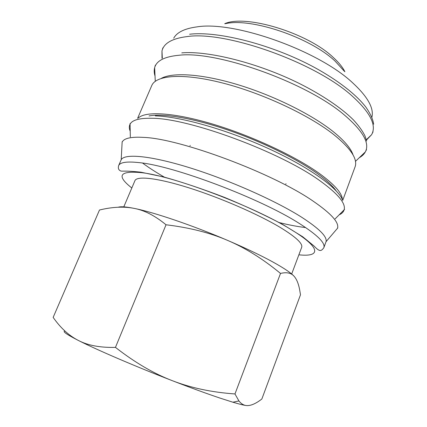 <?xml version="1.0" encoding="UTF-8"?>
<svg xmlns="http://www.w3.org/2000/svg" width="427" height="427" viewBox="0 0 427 427"><rect width="100%" height="100%" fill="white"/><g stroke="black" fill="none" stroke-linecap="round" stroke-linejoin="round"><path stroke-width="0.64" d="M323.826 247.735L326.036 241.698C327.365 236.782 319.263 228.637 301.718 217.268C275.821 200.775 228.925 179.916 189.615 167.731C150.219 155.503 124.406 153.362 121.188 159.767L118.621 165.66C119.992 162.308 126.755 161.289 138.914 162.602C173.181 165.569 260.582 198.502 299.364 223.492C317.442 235.01 325.598 243.091 323.826 247.735C321.184 251.3 319.77 252.085 314.026 245.995L302.7 236.75L283.208 224.751C266.021 215.603 246.518 206.508 224.693 197.455C202.649 188.98 182.276 182.142 163.568 176.943L140.894 172.182C121.636 170.133 121.876 171.969 119.918 170.522C118.444 169.604 118.012 167.982 118.621 165.66M334.741 231.509L337.501 228.285C339.364 222.595 331.203 213.521 313.007 201.053C272.965 173.218 180.039 138.594 143.627 137.393C131.137 136.651 123.974 138.231 122.138 142.143L121.908 146.381M336.097 190.757C332.505 185.676 326.1 179.831 316.882 173.223C295.97 158.316 260.443 140.995 226.257 129.461C192.049 117.927 162.692 113.214 149.034 115.941M342.721 200.37L355.056 166.914C357.922 159.276 350.903 148.559 333.989 134.772C309.329 115.183 262.744 93.289 222.883 83.073C182.937 72.803 155.951 75.099 151.745 85.592L137.606 118.332M342.395 199.601C342.155 193.207 334.485 184.501 319.375 173.479C295.1 156.058 251.108 135.524 212.326 123.979C173.485 112.402 145.34 111.009 138.375 117.996M353.097 155.033C350.919 148.324 344.135 140.398 332.756 131.26C311.331 114.239 273.28 95.376 237.577 84.605C201.843 73.818 172.727 72.115 161.358 78.338M344.557 71.485L335.051 61.093C309.895 37.256 250.644 17.438 225.157 23.731M344.893 71.752C342.63 67.204 338.723 62.401 333.161 57.351C307.477 32.81 245.771 14.171 224.73 23.693M294.347 276.557C291.353 273.077 283.992 268.113 272.266 261.655C260.224 255.095 245.36 248.018 227.66 240.417C245.295 247.922 262.915 258.922 280.512 273.429C286.837 271.914 291.449 272.96 294.347 276.557C296.712 279.349 298.468 283.661 299.61 289.49L300.491 294.785L261.858 398.999C255.618 403.862 250.371 406.034 246.117 405.522C243.459 405.186 241.063 403.659 238.917 400.942L234.973 393.956C211.744 392.306 190.848 387.881 172.289 380.676C153.736 373.577 134.788 362.48 115.455 347.381C100.201 347.733 87.871 345.438 78.467 340.5L77.981 340.255C66.601 334.426 62.251 331.352 64.936 331.037M246.117 405.522C243.497 405.175 239.077 404.065 232.854 402.202L220.236 398.167C206.887 393.689 190.906 387.86 172.289 380.676C135.647 366.526 96.705 349.777 78.467 340.5L77.976 340.255C68.646 335.376 60.372 327.755 53.156 317.389L99.486 210.015C112.365 206.871 123.963 206.337 134.281 208.408C126.024 206.753 120.67 206.364 118.21 207.239M123.649 207.191L134.927 180.685C136.821 175.705 157.392 177.883 189.001 187.864C220.551 197.813 258.666 214.439 280.48 227.58C295.943 237.06 303.005 243.657 301.659 247.372L291.678 274.001M134.281 208.408C144.545 210.335 155.124 215.79 166.028 224.773C189.572 227.602 210.116 232.816 227.66 240.417C192.839 225.456 154.062 212.315 134.281 208.408M280.512 273.429L234.973 393.956M166.028 224.773L115.455 347.381M278.436 222.376C288.572 224.917 297.651 226.652 305.668 227.57M142.629 163.098C148.97 167.8 156.469 172.625 165.132 177.568M298.873 254.807C320.64 257.251 321.675 248.06 291.097 229.582C254.513 206.684 173.81 176.148 141.625 172.679C119.405 170.57 116.139 175.678 131.82 187.987M339.438 214.706C341.755 213.623 343.265 212.16 343.965 210.314C346.377 203.983 338.526 194.248 320.405 181.107C281.094 152.172 188.739 118.076 151.937 118.29C139.085 118.001 131.724 120.131 129.845 124.673C129.082 126.493 129.167 128.591 130.096 130.972M359.262 157.734C362.032 156.197 364.044 154.264 365.304 151.943C369.921 143.397 363.174 131.281 345.069 115.594C307.995 83.057 217.071 50.487 178.913 55.264C164.582 56.604 156.49 60.746 154.649 67.69C153.96 70.236 154.088 73.022 155.028 76.049M366.419 140.104L371.538 134.767C376.844 125.538 370.455 112.685 352.366 96.214C315.937 62.636 225.44 30.509 186.898 36.61C172.113 38.473 163.803 43.255 161.977 50.952L162.004 58.344M371.842 117.441C374.196 108.341 367.764 96.769 352.547 82.737C318.307 50.429 233.782 20.565 196.783 26.906C184.651 28.54 176.959 32.303 173.704 38.195M281.975 224.308L282.754 224.501M373.652 124.204C373.123 120.435 371.421 115.125 365.859 107.102C356.289 94.703 338.333 80.538 314.774 67.594C272.613 44.696 218.288 30.835 189.609 34.229M366.628 140.979L364.962 135.877C362.486 130.87 358.589 125.49 353.268 119.747C341.429 108.01 322.38 95.04 299.178 83.404C257.812 62.897 208.419 50.599 181.779 52.873M342.689 200.327C338.52 188.44 309.751 167.389 268.268 148.489C226.849 129.584 180.013 116.459 155.327 115.882M121.188 159.767L122.138 142.143M337.794 227.837L337.49 228.317M130.336 136.982L130.054 123.574M344.573 209.379L335.12 218.891M155.273 81.306L154.649 67.69L155.364 65.16M366.531 149.621L365.304 151.943L355.461 161.374M162.319 58.152L161.977 50.952L162.868 47.84M373.038 131.9L371.538 134.767L366.323 139.746M190.191 145.372L189.994 145.837M285.994 183.69L285.812 184.16M232.854 402.202L238.917 400.942M122.234 141.62L122.122 142.175M326.036 241.698L337.501 228.285"/></g></svg>
